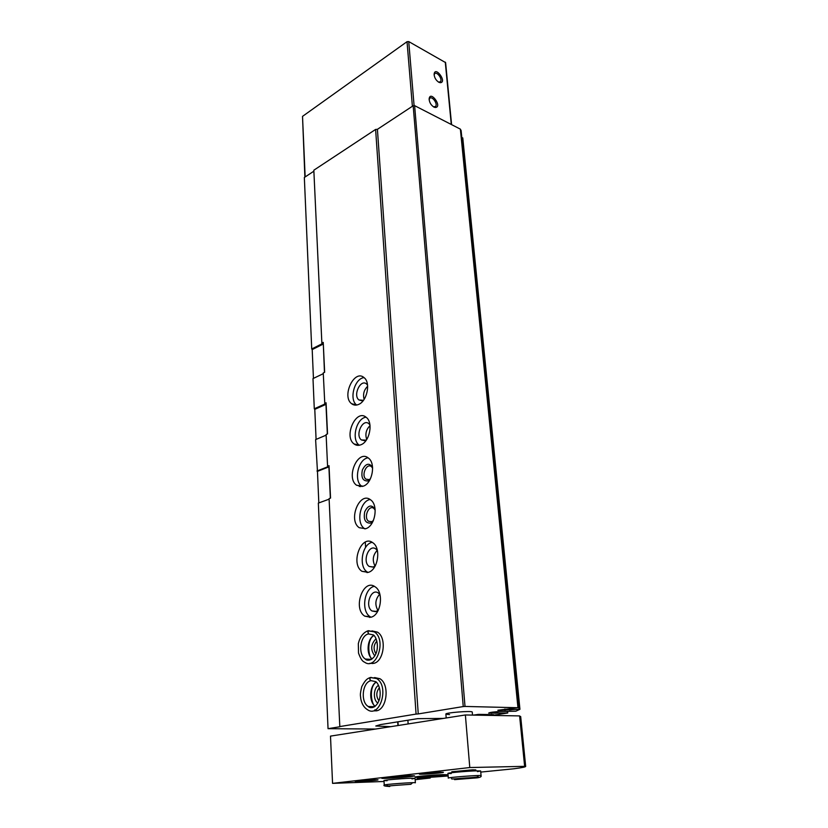 <?xml version="1.0" encoding="UTF-8"?>
<svg xmlns="http://www.w3.org/2000/svg" width="828" height="828" viewBox="0 0 828 828"><rect width="100%" height="100%" fill="white"/><g stroke="black" fill="none" stroke-linecap="round" stroke-linejoin="round"><path stroke-width="1.24" d="M367.653 386.262C363.937 389.947 362.767 394.314 364.123 399.365M312.197 349.613L311.721 348.971L322.009 343.796L321.864 343.082L323.241 342.388L324.648 372.289L323.251 372.952L324.814 404.064L314.288 408.784L312.994 378.582L323.282 373.687M375.57 729.044L328.043 728.681L318.345 503.093L329.109 499.18M317.466 471.515L315.613 439.596L326.139 435.166M327.35 433.996L325.963 404.354L314.785 409.363L314.288 408.784M311.721 348.971L304.342 177.471L313.874 171.189M321.864 343.082L313.833 170.206L375.612 129.437L377.413 129.323L413.172 105.756L414.621 105.653L460.368 129.137L461.113 130.638M358.493 404.478C367.094 401.332 370.954 382.598 364.051 377.62C354.374 368.822 341.364 396.26 351.6 403.712C353.618 405.285 355.916 405.544 358.493 404.478M360.811 444.802C369.681 441.873 373.48 422.415 366.204 417.322C356.123 408.421 343.423 436.418 354.042 443.943C356.05 445.464 358.307 445.754 360.811 444.802M363.192 486.202C372.352 483.521 376.067 463.266 368.388 458.06C357.903 449.066 345.555 477.663 356.578 485.249L363.192 486.202M365.634 528.719C375.105 526.298 378.727 505.183 370.623 499.864C359.704 490.807 347.76 520.067 359.207 527.695L365.634 528.719M368.139 572.386C377.951 570.275 381.449 548.198 372.879 542.785C361.525 533.667 350.047 563.661 361.919 571.31L368.139 572.386M370.716 617.274C380.88 615.483 384.233 592.372 375.187 586.866C363.368 577.716 352.428 608.518 364.744 616.156L370.716 617.274M369.837 663.3L373.376 663.425C383.913 661.986 387.08 637.736 377.527 632.157L371.979 630.884M376.098 710.879C387.049 709.844 389.998 684.332 379.897 678.701L374.587 677.563M328.043 728.681L339.822 726.756L329.089 498.622L330.548 498.094L329.026 465.678L327.577 466.247L326.108 434.524L327.536 433.913L326.077 402.791L324.669 403.433M339.677 726.591L416.07 714.078L375.612 129.437M443.301 718.425L417.685 718.652L380.518 724.593L375.788 726.001L390.661 726.673M316.969 471.018L327.733 466.795L327.577 466.247M304.88 177.12L302.52 116.375L407.024 41.69L408.732 41.576L445.609 62.607M438.757 82.231L440.299 82.707C447.503 82.303 435.021 65.267 434.11 74.282C434.369 77.635 435.911 80.285 438.757 82.231M433.862 107.04L435.342 107.495C442.897 107.112 430.094 89.6 429.121 99.018C429.39 102.465 430.974 105.135 433.862 107.04M416.07 714.078L418.254 713.922L377.413 129.323M418.254 713.922L463.245 706.563L413.172 105.756M463.245 706.563L465.015 706.439L414.621 105.653M465.015 706.439L517.955 707.733L460.368 129.137M517.955 707.733L497.866 710.238M493.809 715.154L507.75 712.98L488.655 713.094C489.752 712.37 493.85 711.832 500.94 711.459L515.823 711.221L519.943 709.306L497.866 710.3M461.817 137.552L462.769 137.914L519.943 709.296L462.759 137.872M473.337 715.102L478.75 714.367L493.529 714.636L493.84 715.454M472.519 715.092L472.25 712.039C472.074 710.548 444.315 712.763 445.888 714.14L449.563 714.616M433.499 106.843L435.559 106.46C438.105 103.904 431.926 95.458 429.66 98.408L429.152 99.712M438.561 82.117L440.434 81.724C442.866 79.25 436.77 70.929 434.607 73.785L434.131 74.965M379.431 687.675C376.098 691.939 375.933 696.327 378.945 700.84M378.541 685.387C373.356 687.975 372.879 700.084 377.878 703.075M376.844 641.058C373.531 645.064 373.221 649.297 375.933 653.747M376.057 638.761C370.727 644.112 370.313 649.835 374.805 655.921M379.648 594.276C375.281 599.265 374.701 604.668 377.93 610.484M379.98 594.721L378.375 593.055C371.12 587.476 364.423 606.293 371.979 610.971L375.695 611.664L378.344 610.112M374.297 586.317C364.144 588.273 360.904 611.167 370.064 616.653L370.996 617.202M377.237 550.361C372.859 555.081 372.124 560.318 375.022 566.083M377.402 550.589L375.912 549.005C368.946 543.447 361.919 561.767 369.205 566.455L373.055 567.118L375.239 565.907M372.186 542.33C362.126 543.975 358.307 566.466 367.187 571.982L367.922 572.448M375.177 510.058L373.842 508.423C368.802 504.262 363.285 517.717 368.574 521.247L371.596 521.723L373.324 520.646M375.094 509.158C371.524 504.283 368.077 505.142 364.734 511.756C363.347 519.415 365.251 523.213 370.458 523.13L372.942 521.474M370.106 499.512C360.17 500.888 355.802 522.996 364.403 528.533L364.951 528.906M372.621 468.089L371.441 466.64C366.597 462.51 360.884 475.665 365.986 479.174L369.091 479.619L370.385 478.863M372.559 467.168C369.06 462.5 365.655 463.463 362.353 470.035C360.956 477.58 362.83 481.223 367.974 480.944L369.961 479.691M368.056 457.812C358.255 458.95 353.39 480.706 361.722 486.253L362.095 486.512M370.033 425.644C366.079 429.577 364.972 434.193 366.721 439.492M369.94 424.888L368.843 423.657C362.664 418.212 354.87 435.321 361.391 439.937L366.297 440.123M366.038 417.198C356.382 418.14 351.072 439.564 359.135 445.091L359.331 445.236M367.549 385.092L366.576 383.995C360.646 378.613 352.666 395.38 358.948 399.955L363.451 400.317M364.041 377.62C354.55 378.386 348.826 399.51 356.63 405.006L356.661 405.037M360.428 485.995L360.459 486.657M330.362 498.166L328.892 466.868L317.455 471.36L318.821 502.927M314.785 409.363L316.079 439.399M324.462 372.372L323.324 344.106M323.137 344.106L312.197 349.592L313.439 378.365M384.037 781.477L332.556 783.36L330.496 736.113L465.377 714.968L519.611 715.909L520.719 716.934M430.136 776.809L430.218 778.03L415.159 779.697M332.556 783.36L469.786 767.535L525.666 766.314C526.101 766.873 522.189 767.691 513.919 768.777L480.757 772.089M472.622 769.823L475.821 769.905C477.073 770.454 451.984 772.369 451.788 771.737L472.622 769.823M451.239 773.559L447.948 773.435C446.489 772.959 466.868 771.096 476.348 770.847L480.654 770.951L477.425 771.613M442.504 774.646L447.006 774.729C448.6 775.412 415.387 777.906 415.138 777.119C413.772 776.664 433.116 774.915 442.504 774.646M387.121 780.711L383.985 780.607C382.702 780.193 401.114 778.537 410.388 778.248L415.066 778.31L411.982 778.92M409.56 775.722L414.497 775.815C416.173 776.54 382.05 779.065 381.749 778.237C380.352 777.771 399.769 776.012 409.56 775.722M439.978 772.245L443.384 772.327C444.646 772.876 419.579 774.76 419.372 774.128L439.978 772.245M374.339 779.748L378.003 779.8C379.183 780.286 355.367 782.025 355.202 781.466L374.339 779.748M430.218 778.03L417.012 778.31L448.134 775.981M465.377 714.968L469.786 767.535M519.611 715.909L524.61 766.035M407.894 720.215L408.142 723.931M371.203 677.407L370.261 677.615C369.464 678.97 369.743 680.005 371.099 680.688C362.416 681.827 360.19 702.03 368.305 706.522L373.894 707.081M370.251 677.594C367.891 678.422 365.728 678.991 361.784 686.598C359.59 695.799 360.573 695.013 360.78 698.801C361.774 703.935 363.999 707.557 367.446 709.679C380.031 718.632 389.677 686.101 376.657 678.556L370.478 677.563C369.609 678.929 369.837 679.974 371.161 680.678L375.674 681.63C377.206 682.086 381.967 689.279 379.441 699.35C376.202 709.016 369.536 708.395 368.305 706.522L374.629 706.667M368.367 630.76L367.601 630.967L368.46 633.948C360.097 635.386 357.706 654.596 365.376 659.047L370.747 659.73M368.636 630.719L367.808 630.915L368.522 633.938L373.273 634.879C375.653 635.925 379.255 644.66 376.222 653.013C372.9 661.355 366.452 660.941 365.376 659.047L371.399 659.399M397.937 725.535L397.699 721.84M302.52 116.375L305.149 176.944M407.024 41.69L412.385 106.274M408.732 41.576L414.093 105.694M445.278 62.141L451.291 124.479M461.113 130.524L518.711 707.961L461.092 130.451M505.028 710.445L504.894 708.965M509.603 710.155L509.448 708.582M510.7 709.989L510.555 708.489M511.683 709.834L511.559 708.52M519.063 709.285L461.993 137.541M491.573 713.384L491.47 712.287M495.02 713.374L494.885 711.873M496.386 713.25L496.241 711.738M497.669 713.125L497.524 711.645M507.357 712.949L507.212 711.49M359.28 486.522L359.238 485.767M420.883 777.637L420.934 778.361M477.445 714.46L477.508 715.175M478.75 714.367L478.822 715.195M493.529 714.636L493.602 715.454M415.366 782.812L415.366 782.77C415.325 782.077 382.526 784.499 384.254 785.068C383.033 785.741 384.875 786.227 389.771 786.507M412.251 783.04L410.843 784.292L395.349 785.389C388.166 786.124 385.486 786.134 387.318 785.441M481.078 775.681L481.068 775.629C480.975 774.873 446.427 777.492 448.3 778.123M477.787 775.929L477.777 776.395C479.816 776.923 475.158 777.492 463.794 778.103C449.242 779.355 451.891 779.127 451.55 778.392M370.437 677.49L369.36 677.863M371.71 706.605L372.455 707.578M375.239 709.989L376.854 710.714M376.16 682.034C369.412 685.988 368.75 701.73 375.208 706.253M367.591 630.946C363.006 632.861 359.911 637.084 358.327 643.615L358.514 653.054C360.428 658.446 362.405 661.458 364.444 662.1C376.554 671.094 386.893 639.516 374.328 631.899L368.419 630.698M368.729 659.243L369.371 660.154M372 662.597L373.573 663.373M373.842 635.386C367.135 639.05 365.976 654.275 372.093 658.943M374.929 710.993L374.867 709.824M372.227 663.57L372.176 662.71M369.588 617.471L369.547 616.601M367.032 572.624L366.99 571.837M365.593 547.401L365.293 542.123M445.599 62.545L451.591 124.635M507.75 712.98L507.605 711.48M398.196 725.494L397.957 721.799M434.327 107.257L435.559 106.46M434.214 106.988L435.342 107.495M439.295 82.479L440.434 81.724M439.171 82.231L440.299 82.707M376.429 611.416L371.979 610.971M370.064 616.653L364.744 616.156M373.387 567.014L369.205 566.455M367.187 571.982L361.919 571.31M371.524 521.744L368.574 521.247M372.952 520.967L372.145 522.209M364.403 528.533L359.207 527.695M368.739 479.722L365.986 479.174M370.116 479.07L369.236 480.271M361.722 486.253L356.578 485.249M364.775 440.724L361.391 439.937M359.135 445.091L354.042 443.943M362.084 400.773L358.948 399.955M356.63 405.006L351.6 403.712M520.677 716.53L525.666 766.314M383.985 780.607L384.244 785.016M447.948 773.435L448.3 778.072M446.188 717.969L445.888 714.036M415.066 778.31L415.366 782.77M480.654 770.951L481.068 775.629C481.668 776.612 480.375 777.347 477.187 777.834L454.551 779.624M379.897 678.701L370.458 677.542M376.243 682.117C368.067 687.323 371.907 705.953 375.25 706.212M377.527 632.157L367.787 630.895M373.935 635.48C366.028 639.827 368.76 658.643 372.155 658.902"/></g></svg>
